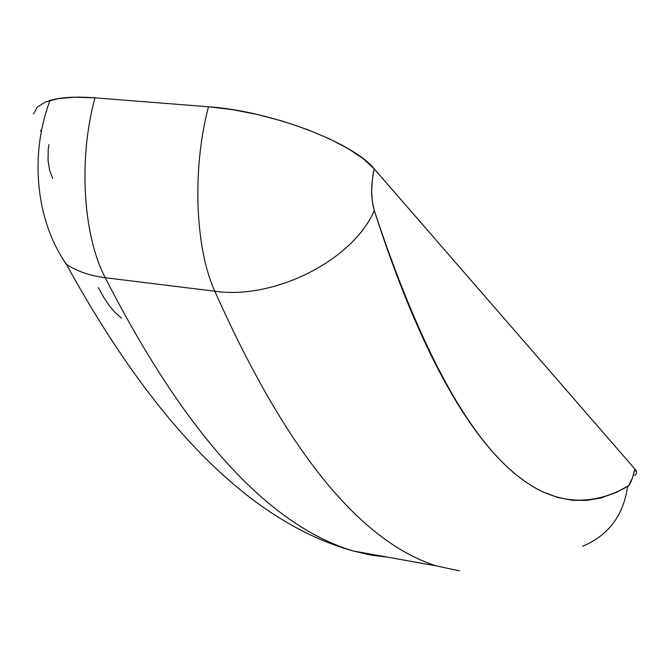 <?xml version="1.0" encoding="UTF-8"?>
<svg xmlns="http://www.w3.org/2000/svg" width="670" height="670" viewBox="0 0 670 670"><rect width="100%" height="100%" fill="white"/><g stroke="black" fill="none" stroke-linecap="round" stroke-linejoin="round"><path stroke-width="1" d="M459.402 570.848L436.195 565.882C372.336 545.33 296.525 474.653 214.827 291.224L105.24 277.723C197.483 457.945 282.12 529.342 353.015 550.924L370.753 555.112L387.98 557.206M636.5 472.317L634.858 469L374.203 168.848L363.492 158.924L348.366 148.757L329.364 138.791L307.245 129.477L282.958 121.262L257.615 114.545L232.398 109.645L208.47 106.781L95.014 97.837C78.088 159.075 83.197 235.907 105.24 277.723L214.827 291.224C195.28 248.671 191.863 169.82 208.47 106.781L95.014 97.837L74.797 97.184L58.014 98.624L45.325 102.041L37.135 107.233L33.642 113.908M40.393 130.449L41.322 131.513M48.927 144.578L48.207 149.745L48.047 160.214L49.563 170.054L52.62 178.396M634.565 475.507C637.028 473.832 637.128 471.663 634.858 469C632.798 478.539 630.386 484.368 627.631 486.479C623.41 515.548 608.385 535.481 582.548 546.276C608.385 535.481 623.41 515.548 627.631 486.479C559.324 524.819 469.285 497.123 374.27 210.531C385.97 246.761 397.687 278.946 409.412 307.103C421.128 335.218 432.745 359.773 444.269 380.761C455.793 401.715 467.132 419.571 478.313 434.319C489.485 449.051 500.44 461.111 511.168 470.499C521.896 479.871 532.382 486.956 542.616 491.755L557.775 497.483L572.532 500.281L586.903 500.381L600.873 497.986L616.35 492.442L628.577 485.675L632.447 478.062L634.858 469L374.203 168.848L372.294 179.828L371.657 191.101L372.344 201.645L374.27 210.531C370.837 198.496 370.82 184.602 374.203 168.848C353.492 142.685 270.856 110.986 208.47 106.781C191.863 169.82 195.28 248.671 214.827 291.224C274.683 300.034 353.4 259.834 374.27 210.531C353.4 259.834 274.683 300.034 214.827 291.224C296.341 474.243 371.992 545.003 435.76 565.748M352.529 550.774C281.743 529.007 197.273 457.535 105.24 277.723C89.437 275.697 76.137 270.998 65.342 263.628C76.137 270.998 89.437 275.697 105.24 277.723C83.197 235.907 78.088 159.075 95.014 97.837C75.501 96.371 60.258 97.301 49.27 100.634M98.406 287.597L103.775 297.463L109.478 305.939L115.374 312.815L121.479 318.116M50.057 100.4C29.187 155.18 36.021 221.058 66.439 264.365C166.545 446.589 264.558 526.159 353.015 550.924L436.195 565.882"/></g></svg>
